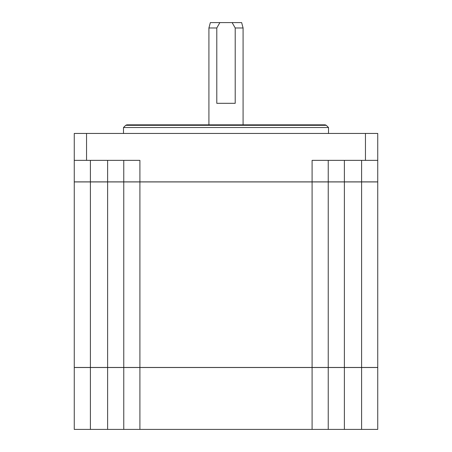<?xml version="1.0" encoding="UTF-8"?>
<svg xmlns="http://www.w3.org/2000/svg" width="452" height="452" viewBox="0 0 452 452"><rect width="100%" height="100%" fill="white"/><g stroke="black" fill="none" stroke-linecap="round" stroke-linejoin="round"><path stroke-width="0.68" d="M125.712 125.311L326.287 125.311L325.146 124.837L126.854 124.837L125.712 125.311L123.492 127.526L123.492 133.447M326.287 125.311L328.508 127.526L123.492 127.526M139.905 181.873L312.095 181.873L312.095 160.353L377.742 160.353L377.742 133.447L74.258 133.447L74.258 160.353L139.905 160.353L139.905 181.873L123.763 181.873L123.763 160.353M90.4 160.353L90.4 181.873L74.258 181.873L74.258 160.353M312.095 181.873L377.742 181.873L377.742 160.353M90.4 181.873L123.763 181.873M328.237 160.353L328.237 181.873M86.547 133.447L86.547 160.353M365.453 160.353L365.453 133.447M377.742 181.93L74.258 181.93L74.258 367.465L377.742 367.465L377.742 181.93M328.237 181.93L328.237 367.465M123.763 367.465L123.763 181.93M377.742 367.521L74.258 367.521L74.258 429.4L377.742 429.4L377.742 367.521M123.763 429.4L123.763 367.521M328.237 367.521L328.237 429.4M216.796 27.979L216.796 103.316L235.204 103.316L235.204 27.979L232.125 22.6L219.875 22.6L216.796 27.979L208.914 27.979L208.914 124.837M232.125 22.6L241.645 22.6L243.086 27.979L235.204 27.979M219.875 22.6L210.355 22.6L208.914 27.979M107.621 181.873L107.621 160.353M361.6 181.873L361.6 160.353M344.379 160.353L344.379 181.873M361.6 367.465L361.6 181.93M344.379 181.93L344.379 367.465M312.095 367.465L312.095 181.93M139.905 181.93L139.905 367.465M107.621 367.465L107.621 181.93M90.4 181.93L90.4 367.465M90.4 367.521L90.4 429.4M107.621 429.4L107.621 367.521M139.905 367.521L139.905 429.4M312.095 429.4L312.095 367.521M344.379 367.521L344.379 429.4M361.6 429.4L361.6 367.521M328.508 127.526L328.508 133.447M243.086 124.837L243.086 27.979"/></g></svg>
